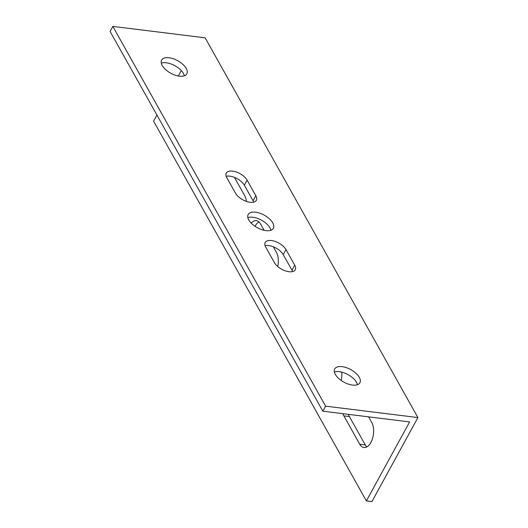 <?xml version="1.0" encoding="UTF-8"?>
<svg xmlns="http://www.w3.org/2000/svg" width="528" height="528" viewBox="0 0 528 528"><rect width="100%" height="100%" fill="white"/><g stroke="black" fill="none" stroke-linecap="round" stroke-linejoin="round"><path stroke-width="0.79" d="M232.577 171.112A12.157 6.059 28.7 0 0 226.288 173.065A12.157 6.059 28.7 0 0 226.796 177.646L235.528 193.235A12.157 6.059 28.7 0 0 246.451 201.432A12.157 6.059 28.7 0 0 256.344 200.33A12.157 6.059 28.7 0 0 255.836 195.743L247.097 180.16A12.157 6.059 28.7 0 0 232.577 171.112M253.684 202.151A12.157 6.059 28.7 0 0 253.07 200.785L244.339 185.203A12.157 6.059 28.7 0 0 229.819 176.154A12.157 6.059 28.7 0 0 226.182 176.286M271.484 240.544A12.157 6.059 28.7 0 0 265.188 242.497A12.157 6.059 28.7 0 0 265.696 247.078L274.428 262.667A12.157 6.059 28.7 0 0 285.358 270.864A12.157 6.059 28.7 0 0 295.244 269.762A12.157 6.059 28.7 0 0 294.736 265.175L286.004 249.592A12.157 6.059 28.7 0 0 271.484 240.544M292.591 271.583A12.157 6.059 28.7 0 0 291.977 270.217L283.246 254.635A12.157 6.059 28.7 0 0 268.726 245.586A12.157 6.059 28.7 0 0 265.082 245.718M265.927 230.624A14.368 7.161 28.7 0 0 273.365 228.314A14.368 7.161 28.7 0 0 269.333 218.75A14.368 7.161 28.7 0 0 255.605 212.203A14.368 7.161 28.7 0 0 248.167 214.513A14.368 7.161 28.7 0 0 252.199 224.077A14.368 7.161 28.7 0 0 265.927 230.624M270.923 230.254A14.368 7.161 28.7 0 0 252.846 217.246A14.368 7.161 28.7 0 0 247.843 217.615M179.388 76.171A14.368 7.161 28.7 0 0 186.826 73.861A14.368 7.161 28.7 0 0 182.794 64.297A14.368 7.161 28.7 0 0 169.066 57.75A14.368 7.161 28.7 0 0 161.627 60.06A14.368 7.161 28.7 0 0 165.66 69.623A14.368 7.161 28.7 0 0 179.388 76.171M184.384 75.801A14.368 7.161 28.7 0 0 166.307 62.792A14.368 7.161 28.7 0 0 161.304 63.162M352.466 385.077A14.368 7.161 28.7 0 0 359.905 382.76A14.368 7.161 28.7 0 0 355.872 373.204A14.368 7.161 28.7 0 0 342.144 366.65A14.368 7.161 28.7 0 0 334.706 368.966A14.368 7.161 28.7 0 0 338.738 378.523A14.368 7.161 28.7 0 0 352.466 385.077M357.463 384.701A14.368 7.161 28.7 0 0 339.385 371.692A14.368 7.161 28.7 0 0 334.382 372.068M366.848 446.939A14.368 7.762 97.1 0 1 365.277 444.906L349.397 416.566A14.368 7.762 97.1 0 1 348.44 414.355M255.011 226.274A14.368 7.762 97.1 0 1 258.984 221.958M417.919 417.569L371.91 501.6L366.373 500.914L409.622 421.925L322.859 411.193L325.618 406.151L417.919 417.569L205.141 37.818L112.84 26.4L325.618 406.151M156.935 115.064L153.595 121.163L366.373 500.914M234.432 177.375L244.669 195.65A14.368 7.762 97.1 0 1 246.418 201.419M368.61 416.849L371.699 422.367A14.368 7.762 97.1 0 1 372.491 438.643A14.368 7.762 97.1 0 1 363.957 447.553A14.368 7.762 97.1 0 1 359.74 444.22L343.86 415.879A14.368 7.762 97.1 0 1 342.903 413.675M341.761 372.148A14.368 7.762 97.1 0 1 341.141 380.45M251.203 223.113A14.368 7.762 97.1 0 1 256.331 220.658A14.368 7.762 97.1 0 1 260.548 223.991L264.086 230.3M273.332 246.807L276.428 252.331A14.368 7.762 97.1 0 1 277.754 266.541M178.319 76.006L181.289 70.58M112.84 26.4L110.081 31.442L322.859 411.193M291.977 270.217L294.736 265.175M283.246 254.635L286.004 249.592M253.07 200.785L255.836 195.743M244.339 185.203L247.097 180.16M343.86 415.879L349.397 416.566M359.74 444.22L365.277 444.906"/></g></svg>
